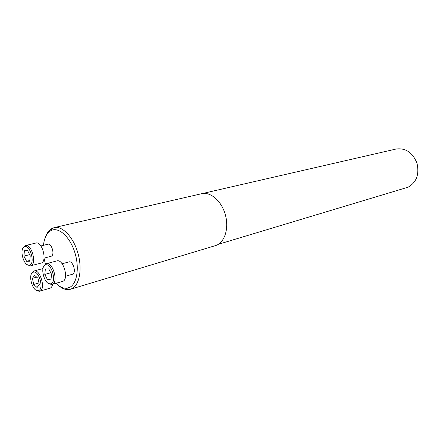 <?xml version="1.0" encoding="UTF-8"?>
<svg xmlns="http://www.w3.org/2000/svg" width="440" height="440" viewBox="0 0 440 440"><rect width="100%" height="100%" fill="white"/><g stroke="black" fill="none" stroke-linecap="round" stroke-linejoin="round"><path stroke-width="0.66" d="M55.946 283.338C59.494 286.803 63.008 288.437 66.484 288.25L69.74 287.32C77.237 283.608 79.668 267.014 74.586 251.746C69.603 236.423 58.586 226.738 51.156 230.478C46.882 232.749 44.313 237.699 43.456 245.322M44.028 258.165L45.397 264.121M65.549 276.254L72.76 274.148C76.56 272.464 72.853 260.497 68.975 261.91L62.117 263.769M44.033 258.148L51.469 256.146C54.962 254.419 51.541 242.979 47.911 244.228L40.904 245.949M45.777 236.368C47.058 232.936 48.857 230.45 51.167 228.899L54.12 227.623C62.266 225.583 73.178 236.825 77.787 252.659C82.484 268.461 79.673 284.851 72.006 288.635L68.535 289.614C65.379 289.795 62.161 288.525 58.878 285.802M54.12 227.623L201.718 193.699C210.689 191.477 221.837 201.316 225.451 215.171C229.18 228.998 224.384 243.073 215.49 245.603L70.472 289.256M44.99 265.232C39.748 267.79 44.77 285.027 50.419 283.827C57.376 283.377 51.464 261.866 45.271 265.084L44.99 265.232M45.37 268.95L48.747 268.873L51.552 274.324L50.952 279.812L47.569 279.824L44.798 274.412L45.37 268.95M43.61 266.805L45.87 263.857L56.799 260.909C63.487 258.538 69.394 280.022 62.442 281.452L51.563 284.576L48.109 283.212M46.294 263.709C52.927 261.344 58.894 283.069 51.997 284.482M47.569 279.824L51.056 278.834M44.798 274.412L50.748 272.762M32.752 272.476C27.748 274.906 32.692 291.797 38.071 290.62C44.677 290.169 38.88 269.264 33.011 272.338L32.752 272.476M38.005 278.311L39.259 284.477L37.075 287.529L33.671 284.455L32.428 278.344L34.578 275.259L38.005 278.311M52.685 284.284C52.212 286.468 51.293 287.777 49.929 288.222L39.204 291.335L36.009 290.103M31.51 273.856L33.325 271.282L33.99 270.996C40.293 268.708 46.167 289.9 39.6 291.252M33.671 284.455L38.946 282.953M32.428 278.344L36.707 277.156M24.013 247.082C19.2 249.706 23.859 266.189 29.134 265.166C35.7 264.902 30.333 243.975 24.431 246.862L24.013 247.082M29.733 261.195L26.571 261.311L23.92 256.091L24.409 250.718L27.566 250.542L30.245 255.799L29.733 261.195M22.919 248.314L25.053 245.68L35.882 243.034C42.257 240.922 47.641 261.916 41.03 263.098L30.25 265.914L27.104 264.616M25.438 245.553C31.757 243.458 37.202 264.677 30.646 265.837M26.571 261.311L29.805 260.475M23.92 256.091L29.656 254.645M202.015 193.633L396.182 149.006C405.746 147.84 412.676 152.57 416.983 163.196C419.48 174.427 416.499 182.43 408.04 187.204L218.372 244.299M66.484 288.25L68.535 289.614M51.156 230.478L52.261 228.278M50.419 283.827L51.563 284.576M45.271 265.084L45.87 263.857M43.01 268.56L33.99 270.996M38.071 290.62L39.204 291.335M33.011 272.338L33.611 271.134M29.134 265.166L30.25 265.914M24.431 246.862L25.053 245.68"/></g></svg>

